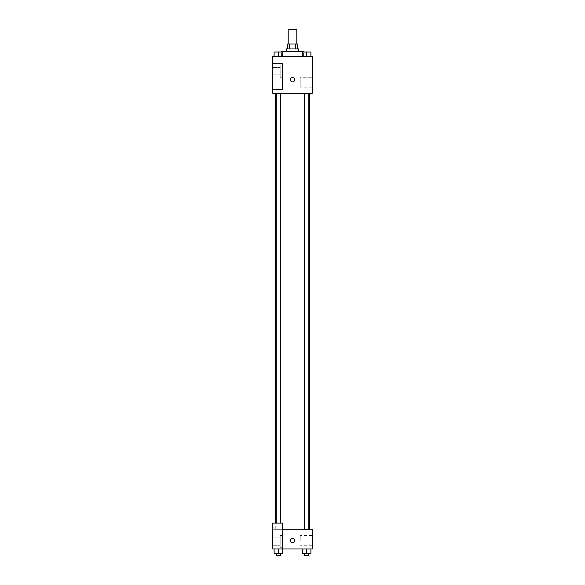 <?xml version="1.0" encoding="UTF-8"?>
<svg xmlns="http://www.w3.org/2000/svg" width="585" height="585" viewBox="0 0 585 585"><rect width="100%" height="100%" fill="white"/><g stroke="black" fill="none" stroke-linecap="round" stroke-linejoin="round"><path stroke-width="0.44" stroke-dasharray="2.92 2.19" d="M288.193 29.25L296.807 29.25M292.5 44.029L288.193 44.029L292.5 44.029M295.659 48.957L295.659 44.029L297.429 44.029L297.429 48.957L289.341 48.957L297.429 48.957M295.659 44.029L287.571 44.029L287.571 48.957L289.341 48.957L287.571 48.957M298.657 48.957L286.343 48.957M286.343 51.421L298.657 51.421L286.343 51.421M289.341 48.957L289.341 44.029M281.414 51.421L303.586 51.421M292.5 56.343L281.414 56.343L292.5 56.343M312.207 56.343L272.793 56.343L272.793 89.6L282.65 89.6L282.65 63.736L272.793 63.736L282.65 63.736L282.65 89.6L272.793 89.6L272.793 93.293L312.207 93.293L312.207 56.343M274.102 56.343L282.723 56.343L274.102 56.343L282.723 56.343L274.102 56.343L278.409 56.343L278.409 52.036L274.102 52.036L280.624 52.036L274.102 52.036L274.102 56.343L278.409 56.343L274.102 56.343L274.102 52.036L274.102 56.343L282.723 56.343L278.409 56.343L278.409 52.036L282.723 52.036L276.193 52.036L282.723 52.036L282.723 56.343L282.723 52.036M302.277 56.343L310.898 56.343L302.277 56.343L310.898 56.343L302.277 56.343L306.591 56.343L306.591 52.036L302.277 52.036L308.807 52.036L302.277 52.036L302.277 56.343L306.591 56.343L302.277 56.343L302.277 52.036L302.277 56.343L310.898 56.343L306.591 56.343L306.591 52.036L310.898 52.036L304.375 52.036L310.898 52.036L310.898 56.343L310.898 52.036M294.657 79.743A2.157 2.157 0 0 0 291.425 77.878A2.157 2.157 0 0 0 291.425 81.615A2.157 2.157 0 0 0 294.657 79.743A2.157 2.157 0 0 1 291.425 81.615A2.157 2.157 0 0 1 291.425 77.878A2.157 2.157 0 0 1 294.657 79.743M282.65 64.964L282.65 77.278L282.65 64.964L280.186 64.964L280.186 77.278L280.186 64.964L280.186 77.278L280.186 64.964L282.65 64.964L282.65 77.278L282.65 64.964M280.186 71.121L280.186 74.821L280.186 71.121M272.793 71.121L272.793 74.821L272.793 71.121M312.207 77.278L312.207 87.136L312.207 77.278L300.207 77.278L300.207 87.136L300.207 77.278M272.793 89.6L282.65 89.6L282.65 63.736L272.793 63.736M290.343 79.743A2.157 2.157 0 0 0 293.575 81.615A2.157 2.157 0 0 0 293.575 77.878A2.157 2.157 0 0 0 290.343 79.743M272.793 81.9L272.793 77.593L272.8 81.9M306.591 93.293L308.807 93.293L306.591 93.293M278.409 93.293L276.193 93.293L278.409 93.293M292.5 93.293L309.743 93.293L292.5 93.293M292.5 529.271L275.257 529.271L292.5 529.271M306.591 529.271L308.807 529.271L306.591 529.271M278.409 529.271L276.193 529.271L278.409 529.271M272.793 529.271L282.65 529.271L272.793 529.271L272.793 548.979L282.65 548.979L282.65 523.114L272.793 523.114L272.793 529.271M282.65 548.979L312.207 548.979L312.207 529.271L282.65 529.271L282.65 523.114L282.65 548.979L282.65 529.271M272.793 540.357L272.793 538.2L272.8 540.357M272.793 541.586L272.793 545.278L272.793 541.586M280.186 541.586L280.186 537.893L280.186 541.586M280.186 535.429L280.186 547.743L280.186 535.429L280.186 547.743L280.186 535.429L282.65 535.429L282.65 547.743L282.65 535.429L280.186 535.429M282.65 535.429L282.65 547.743L282.65 535.429M282.65 523.114L272.793 523.114L282.65 523.114M278.409 553.286L278.409 548.979L278.409 553.286L282.723 553.286L278.409 553.286L282.723 553.286L282.723 548.979L274.102 548.979L282.723 548.979L274.102 548.979L282.723 548.979L278.416 548.979L278.409 553.286L274.102 553.286L274.102 548.979L274.102 553.286L280.624 553.286L274.102 553.286L274.102 548.979M306.591 548.979L302.277 548.979L310.898 548.979L302.277 548.979L310.898 548.979L306.591 548.979L306.591 553.286L302.277 553.286L302.277 548.979L306.591 548.979L306.591 553.286L304.375 553.286L308.807 553.286L302.277 553.286L310.898 553.286L304.375 553.286L308.807 553.286L306.591 553.286L306.591 548.979L302.277 548.979L302.277 553.286L302.277 548.979M312.207 540.357L312.207 535.429L312.207 540.357M300.207 540.357L300.207 535.429L300.207 540.357M290.343 540.357A2.157 2.157 0 0 0 293.575 542.222A2.157 2.157 0 0 0 293.575 538.485A2.157 2.157 0 0 0 290.343 540.357M294.657 540.357A2.157 2.157 0 0 0 291.425 538.485A2.157 2.157 0 0 0 291.425 542.222A2.157 2.157 0 0 0 294.657 540.357A2.157 2.157 0 0 1 291.425 542.222A2.157 2.157 0 0 1 291.425 538.485A2.157 2.157 0 0 1 294.657 540.357M304.375 553.286L304.375 555.75L308.807 555.75L304.375 555.75L308.807 555.75L308.807 553.286M310.898 553.286L310.898 548.979L310.898 553.286L306.591 553.286M276.193 553.286L276.193 555.75L280.624 555.75L276.193 555.75L280.624 555.75L280.624 553.286M282.723 553.286L282.723 548.979L278.409 548.979M306.591 56.343L306.591 52.036M304.375 52.036L308.807 52.014M278.409 56.343L278.409 52.036M276.193 52.036L280.624 52.014M303.586 56.343L303.586 52.036M281.414 56.343L281.414 52.036M282.65 77.278L280.186 77.278L282.65 77.278M272.793 74.821L280.186 74.821L272.793 74.821M272.793 67.429L280.186 67.429L272.793 67.429M312.207 87.136L300.207 87.136M275.257 529.271L275.257 523.114M280.624 523.114L280.624 93.293M276.193 523.114L276.193 93.293M308.807 529.271L308.807 93.293M304.375 529.271L304.375 93.293M272.793 545.278L280.186 545.278L272.793 545.278M272.793 537.893L280.186 537.893L272.793 537.893M282.65 547.743L280.186 547.743L282.65 547.743M312.207 535.429L300.207 535.429M312.207 545.278L300.207 545.278"/><path stroke-width="0.88" d="M296.807 44.029L296.807 29.25L288.193 29.25L288.193 44.029M289.341 48.957L289.341 44.029L287.571 44.029L287.571 48.957M289.341 44.029L297.429 44.029L297.429 48.957M295.659 48.957L295.659 44.029M286.343 51.421L286.343 48.957L298.657 48.957L298.657 51.421M303.586 52.036L303.586 51.421L281.414 51.421L281.414 52.036M272.793 56.343L312.207 56.343L312.207 93.293L272.793 93.293L272.793 89.6L282.65 89.6L282.65 63.736L272.793 63.736L272.793 56.343M290.343 79.743A2.157 2.157 0 0 1 293.575 77.878A2.157 2.157 0 0 1 293.575 81.615A2.157 2.157 0 0 1 290.343 79.743M272.793 63.736L272.793 89.6M282.65 529.271L312.207 529.271L312.207 548.979L272.793 548.979L272.793 523.114L282.65 523.114L282.65 548.979M290.343 540.357A2.157 2.157 0 0 1 293.575 538.485A2.157 2.157 0 0 1 293.575 542.222A2.157 2.157 0 0 1 290.343 540.357M302.277 548.979L302.277 553.286L310.898 553.286L310.898 548.979L310.898 553.286M306.591 553.286L306.591 548.979M308.807 553.286L308.807 555.75L304.375 555.75L304.375 553.286M274.102 548.979L274.102 553.286L282.723 553.286L282.723 548.979L282.723 553.286M278.409 553.286L278.409 548.979M280.624 553.286L280.624 555.75L276.193 555.75L276.193 553.286M302.277 56.343L302.277 52.036L310.898 52.036L310.898 56.343L310.898 52.036M306.591 56.343L306.591 52.036L304.375 52.014M308.807 52.036L306.591 52.014M274.102 56.343L274.102 52.036L282.723 52.036L282.723 56.343L282.723 52.036M278.409 56.343L278.409 52.036L276.193 52.014M280.624 52.036L278.409 52.014M309.743 529.271L309.743 93.293M275.257 523.114L275.257 93.293M304.375 93.293L304.375 529.271M308.807 93.293L308.807 529.271M280.624 523.114L280.624 93.293M276.193 523.114L276.193 93.293"/></g></svg>
